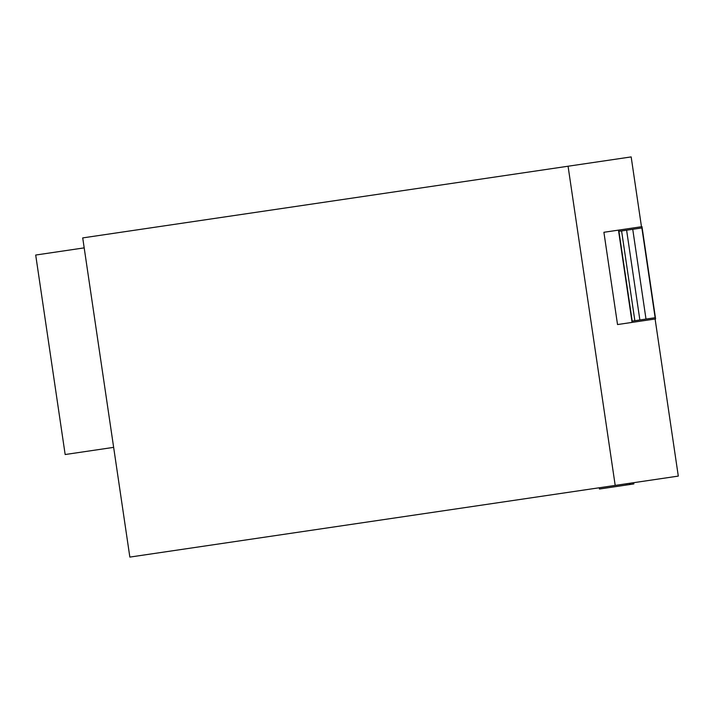 <?xml version="1.0" encoding="UTF-8"?>
<svg xmlns="http://www.w3.org/2000/svg" width="714" height="714" viewBox="0 0 714 714"><rect width="100%" height="100%" fill="white"/><g stroke="black" fill="none" stroke-linecap="round" stroke-linejoin="round"><path stroke-width="1.07" d="M599.251 487.769L599.43 489.019L626.124 485.074L625.946 483.833M627.088 483.664L627.276 484.904L629.418 484.592L629.23 483.342M626.124 485.074L627.276 484.904M630.382 483.173L630.56 484.422L632.729 484.101L632.542 482.851M629.418 484.592L630.56 484.422M633.693 482.682L633.871 483.931L632.729 484.101M615.2 485.413L568.067 166.228L82.717 237.905L129.85 557.09L678.3 476.095L655.104 318.997M632.086 322.398L655.604 318.926L641.984 226.659L603.901 232.282L617.53 324.549L632.086 322.398L618.467 230.131M632.193 321.113L634.853 320.72L621.591 230.943L618.931 231.336L641.877 227.953L655.14 317.721L632.193 321.113L618.931 231.336M84.19 247.874L35.7 255.041L65.161 454.523L113.651 447.366M568.067 166.228L631.167 156.91L641.475 226.74M626.606 230.203L639.869 319.979M632.747 229.301L646 319.069"/></g></svg>

